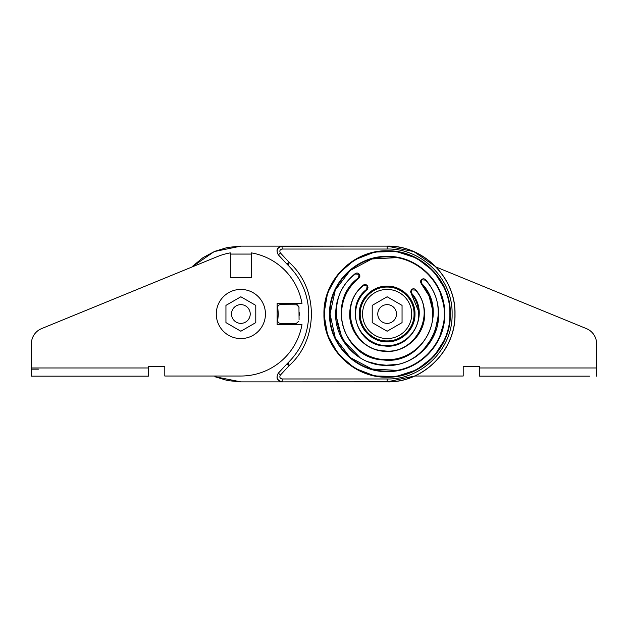 <?xml version="1.0" encoding="UTF-8"?>
<svg xmlns="http://www.w3.org/2000/svg" width="628" height="628" viewBox="0 0 628 628"><rect width="100%" height="100%" fill="white"/><g stroke="black" fill="none" stroke-linecap="round" stroke-linejoin="round"><path stroke-width="0.94" d="M349.694 314.259L350.236 307.649M240.477 381.871L227.823 380.607M227.619 380.568L215.169 376.816M214.886 376.698L240.862 381.871L387.138 381.871L414.7 376.023L463.197 376.023L463.197 366.658L479.58 366.658L479.58 376.164L589.582 376.164M31.4 343.775L31.4 367.969L31.4 343.775A16.383 16.383 0 0 1 41.574 328.617L191.846 267.057L192.663 266.217M192.875 266.005L202.899 257.739M203.166 257.559L214.611 251.412M214.894 251.294L227.399 247.479M227.626 247.432L240.477 246.129M345.957 246.129L282.137 246.231C277.16 247.495 275.904 250.384 278.361 254.882L280.418 252.966C279.303 250.925 279.876 249.614 282.137 249.033L282.043 246.129L387.138 246.129L413.789 251.585L436.154 267.057L586.426 328.617L436.154 267.057M350.236 320.351L349.875 317.674M349.694 314.133L349.694 314C349.27 332.824 365.088 350.086 383.873 351.303C404.95 353.768 425.203 335.226 424.583 314C424.481 304.855 421.514 296.777 415.673 289.759C414.347 288.503 412.973 288.448 411.552 289.587L411.717 290.089L411.379 289.751L412.51 288.959M596.6 343.775L596.6 367.969L596.6 343.775A16.383 16.383 0 0 0 586.426 328.617M38.418 369.138L31.4 369.138L38.418 369.138M41.574 328.617L217.351 256.609A62.023 62.023 0 0 1 230.335 252.88L230.335 277.725L251.396 277.725L251.396 252.88A62.023 62.023 0 0 1 301.982 303.465L277.136 303.465L277.136 324.535L301.982 324.535A62.023 62.023 0 0 1 240.862 376.023L164.803 376.023L164.803 366.658L148.42 366.658L148.42 376.164L31.4 376.164L31.4 367.969L148.42 367.969M463.197 366.658L479.58 366.658M479.58 367.969L596.6 367.969L596.6 376.164M396.496 314A9.365 9.365 0 0 1 387.138 323.365A9.365 9.365 0 0 1 377.773 314A9.365 9.365 0 0 1 387.138 304.635A9.365 9.365 0 0 1 396.496 314A9.365 9.365 0 0 1 387.138 323.365A9.365 9.365 0 0 1 377.773 314A9.365 9.365 0 0 1 387.138 304.635A9.365 9.365 0 0 1 396.496 314M445.417 289.571L433.799 271.39L416.749 258.179L396.244 251.467L374.681 252.048L354.569 259.851L338.249 273.965L327.628 292.742L323.946 314C323.075 347.763 353.368 378.064 387.138 377.192C420.901 378.064 451.194 347.763 450.323 314C451.194 280.237 420.901 249.936 387.138 250.808C353.368 249.936 323.075 280.237 323.946 314L327.635 335.281L338.28 354.074L354.632 368.189L374.783 375.968L396.37 376.51L416.89 369.751L433.924 356.469L445.495 338.233M360.221 314C359.852 328.381 372.757 341.287 387.138 340.918C401.52 341.287 414.417 328.381 414.048 314C414.417 299.619 401.52 286.713 387.138 287.082C372.757 286.713 359.852 299.619 360.221 314C359.852 299.619 372.757 286.713 387.138 287.082C401.52 286.713 414.417 299.619 414.048 314C414.417 328.381 401.52 341.287 387.138 340.918C372.757 341.287 359.852 328.381 360.221 314C359.852 299.619 372.757 286.713 387.138 287.082C401.52 286.713 414.417 299.619 414.048 314M396.417 370.347L371.894 369.029L350.181 357.536L335.313 337.99L330.03 314C329.245 283.487 356.626 256.106 387.138 256.891C417.651 256.106 445.032 283.487 444.239 314C445.032 344.513 417.651 371.894 387.138 371.109C356.626 371.894 329.245 344.513 330.03 314L335.313 290.01L350.181 270.464L371.894 258.971L396.417 257.653M296.385 323.365L298.944 321.096L296.385 323.365L280.308 323.365C278.746 323.2 277.89 322.345 277.733 320.79L278.306 314L277.733 307.21C277.89 305.655 278.746 304.8 280.308 304.635L297.272 304.792M449.114 326.325L450.323 314L449.114 301.675M440.079 292.593L443.148 302.861M359.891 276.265L359.397 274.381L355.511 273.965C319.212 299.572 338.186 363.329 382.688 364.829C426.781 371.077 456.532 311.582 425.235 280.064L421.333 279.798L420.517 281.784L421.223 283.652L421.576 283.346C449.852 311.724 422.942 365.629 383.119 359.93C342.912 358.627 325.767 300.875 358.549 277.827L358.839 278.196C347.598 287.483 341.82 299.423 341.499 314C341.82 299.423 347.598 287.483 358.839 278.196L359.899 275.771M359.907 275.99L359.263 274.193C358.086 272.842 356.735 272.646 355.22 273.596C342.535 284.076 336.004 297.546 335.65 314L342.205 339.144L360.213 357.889M367.796 361.712L381.22 365.151M383.92 365.386L397.869 364.358M405.641 362.05L409.974 360.15M415.124 357.214L416.427 356.343M422.181 351.719L434.333 334.575L438.627 314C438.47 300.985 434.121 289.571 425.588 279.75C424.253 278.549 422.895 278.51 421.498 279.633L421.835 279.97M337.275 301.15L336.694 303.685M411.379 289.751L410.563 291.737L411.23 293.559L411.583 293.252C430.518 313.207 411.678 349.835 384.344 345.942C356.743 345.031 344.552 305.687 366.666 289.327L366.964 289.681C359.546 296.094 355.738 304.203 355.542 314C355.738 304.203 359.546 296.094 366.964 289.681L367.969 287.31M351.963 326.835L353.729 330.925M359.051 338.767L361.791 341.561M371.878 348.195L372.961 348.658M385.804 351.421L389.674 351.358M399.165 349.458L403.003 347.92M413.051 341.035L413.695 340.4M421.427 329.056L422.236 327.047M424.418 317.478L424.489 311.339M354.522 295.6L353.195 298.182M351.123 303.732L349.694 314C349.27 332.824 365.088 350.086 383.873 351.303C404.95 353.768 425.203 335.226 424.583 314M367.969 287.781L367.466 285.913L367.09 286.18L366.666 289.327M364.264 284.633L363.243 285.167C364.766 284.17 366.132 284.351 367.333 285.716L367.977 287.522M363.243 285.167C354.451 292.75 349.937 302.358 349.694 314C349.937 302.358 354.451 292.75 363.243 285.167L363.541 285.528C338.021 304.392 352.072 349.788 383.912 350.84C415.453 355.33 437.174 313.066 415.32 290.058L411.882 289.916M367.443 289.17L366.964 289.681C359.546 296.094 355.738 304.203 355.542 314C355.11 330.885 370.253 346.028 387.138 345.596C404.016 346.028 419.166 330.885 418.735 314C418.648 306.299 416.144 299.485 411.23 293.559L418.625 311.386M335.65 314C335.085 339.866 356.743 363.588 382.648 365.292C411.717 368.667 439.451 343.155 438.627 314C439.451 343.155 411.717 368.667 382.648 365.292C356.743 363.588 335.085 339.866 335.65 314C336.004 297.546 342.535 284.076 355.22 273.596L355.511 273.965M420.744 280.669L422.448 279.013M359.31 277.717L358.839 278.196C347.598 287.483 341.82 299.423 341.499 314C340.871 338.39 362.749 360.268 387.138 359.64C411.521 360.268 433.406 338.39 432.77 314C432.637 302.468 428.783 292.358 421.223 283.652L429.01 295.851L432.582 309.863M367.09 286.18L367.333 285.716L366.493 284.931M422.707 302.296L421.961 300.239M415.32 290.058L415.673 289.759L414.763 289.053M358.878 274.46L359.263 274.193L358.439 273.408M356.233 273.086L355.22 273.596M437.952 305.718L437.433 302.986M435.934 297.57L434.607 294.061M428.484 283.322L424.669 279.075M443.148 325.139L439.953 335.721M287.985 265.157L289.32 262.543L286.556 263.697A37.445 37.445 0 0 0 287.985 265.157C301.519 278.628 308.434 294.909 308.733 314C308.434 333.091 301.519 349.372 287.985 362.843C301.519 349.372 308.434 333.091 308.733 314M282.137 378.967L387.138 378.967L387.138 381.769L282.043 381.871C277.034 380.843 275.778 377.962 278.275 373.22L278.361 373.118C275.904 377.616 277.16 380.505 282.137 381.769L282.137 378.967C279.876 378.386 279.303 377.075 280.418 375.034L289.32 365.457L287.985 362.843A37.445 37.445 0 0 0 286.556 364.303L289.32 365.457C318.71 339.293 318.71 288.707 289.32 262.543L280.418 252.966M299.077 319.84L298.944 306.904L296.385 304.635M297.539 304.91L298.088 305.286M191.846 267.057L214.211 251.585L240.862 246.129L282.043 246.129C277.034 247.157 275.778 250.038 278.275 254.78L286.556 263.697M280.418 375.034L278.361 373.118L286.556 364.303M251.396 254.073L230.335 254.073M299.36 315.272L299.36 312.728M299.077 308.16L298.944 306.904M387.138 246.129C423.405 245.195 455.944 277.733 455.01 314C455.944 350.267 423.405 382.805 387.138 381.871L387.138 381.769C423.35 382.703 455.842 350.212 454.908 314C455.842 277.788 423.35 245.297 387.138 246.231L387.138 249.033L282.137 249.033M164.803 366.658L148.42 366.658M250.227 314A9.365 9.365 0 0 1 240.862 323.365A9.365 9.365 0 0 1 231.504 314A9.365 9.365 0 0 1 240.862 304.635A9.365 9.365 0 0 1 250.227 314A9.365 9.365 0 0 1 240.862 323.365A9.365 9.365 0 0 1 231.504 314A9.365 9.365 0 0 1 240.862 304.635A9.365 9.365 0 0 1 250.227 314M265.44 314A24.571 24.571 0 0 0 240.862 289.43A24.571 24.571 0 0 0 216.291 314A24.571 24.571 0 0 0 240.862 338.571A24.571 24.571 0 0 0 265.44 314M372.216 305.389L387.138 296.769L402.053 305.389L402.053 322.611L387.138 331.231L372.216 322.611L372.216 305.389M411.709 314A24.571 24.571 0 0 0 387.138 289.43A24.571 24.571 0 0 0 362.56 314A24.571 24.571 0 0 0 387.138 338.571A24.571 24.571 0 0 0 411.709 314M225.947 305.389L240.862 296.769L255.784 305.389L255.784 322.611L240.862 331.231L225.947 322.611L225.947 305.389M449.86 314C450.723 347.512 420.65 377.585 387.138 376.721C353.619 377.585 323.553 347.512 324.417 314C323.553 280.488 353.619 250.415 387.138 251.279C420.65 250.415 450.723 280.488 449.86 314M359.287 314C358.902 328.884 372.255 342.236 387.138 341.852C402.022 342.236 415.367 328.884 414.99 314C415.367 299.116 402.022 285.764 387.138 286.148C372.255 285.764 358.902 299.116 359.287 314M444.71 314C445.503 283.236 417.903 255.635 387.138 256.428C356.374 255.635 328.774 283.236 329.567 314C328.774 344.764 356.374 372.365 387.138 371.572C417.903 372.365 445.503 344.764 444.71 314M341.499 314C340.871 338.39 362.749 360.268 387.138 359.64C411.521 360.268 433.406 338.39 432.77 314M355.542 314C355.11 330.885 370.253 346.028 387.138 345.596C404.016 346.028 419.166 330.885 418.735 314M411.583 293.252L411.717 290.089M366.948 285.991L363.541 285.528M421.576 283.346L421.663 280.135M359.012 274.648L358.549 277.827M444.239 314C445.032 344.513 417.651 371.894 387.138 371.109C356.626 371.894 329.245 344.513 330.03 314M387.138 378.967C421.859 379.854 452.984 348.728 452.097 314C452.984 279.272 421.859 248.146 387.138 249.033"/></g></svg>
